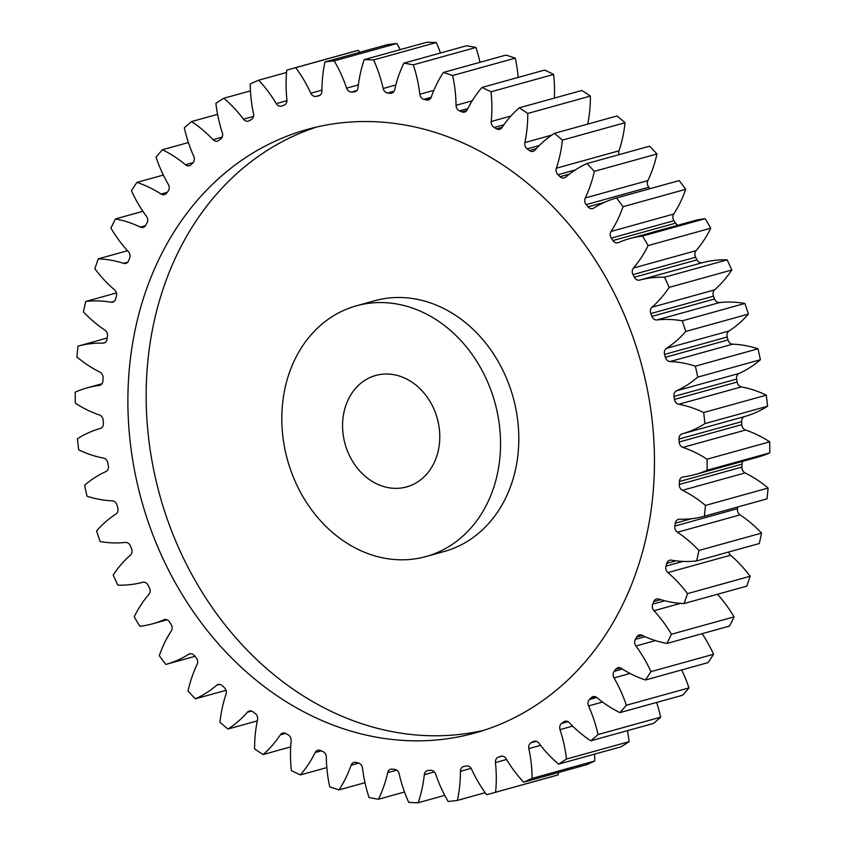 <?xml version="1.0" encoding="UTF-8"?>
<svg xmlns="http://www.w3.org/2000/svg" width="845" height="845" viewBox="0 0 845 845"><rect width="100%" height="100%" fill="white"/><g stroke="black" fill="none" stroke-linecap="round" stroke-linejoin="round"><path stroke-width="1.27" d="M492.55 394.826A130.109 107.611 -105.5 0 0 356.4 305.816A130.109 107.611 -105.5 0 0 289.803 467.549A130.109 107.611 -105.5 0 0 425.954 556.559A130.109 107.611 -105.5 0 0 492.55 394.826M356.4 305.816L374.673 300.746A130.109 107.611 74.5 0 1 510.824 389.756A130.109 107.611 74.5 0 1 444.227 551.489L425.954 556.559M483.984 730.27A313.22 259.056 74.5 0 1 165.398 513.665A313.22 259.056 74.5 0 1 316.643 127.035M147.125 518.735A313.22 259.056 -105.5 0 0 474.901 733.006A313.22 259.056 -105.5 0 0 635.229 343.64A313.22 259.056 -105.5 0 0 307.453 129.369A313.22 259.056 -105.5 0 0 147.125 518.735M346.123 447.354A57.819 47.827 -105.5 0 0 406.635 486.91A57.819 47.827 -105.5 0 0 436.231 415.022A57.819 47.827 -105.5 0 0 375.719 375.465A57.819 47.827 -105.5 0 0 346.123 447.354M250.437 90.869L223.809 98.252A375.856 310.865 -105.5 0 0 215.897 103.322A123.602 102.234 74.5 0 0 222.33 132.749A5.492 4.542 74.5 0 1 220.767 138.929A343.334 283.962 74.5 0 0 218.728 140.46A5.492 4.542 74.5 0 1 217.44 141.104A5.492 4.542 74.5 0 1 213.077 139.689A123.602 102.234 74.5 0 0 191.54 121.564A375.856 310.865 -105.5 0 0 184.326 127.827A123.602 102.234 74.5 0 0 188.424 142.657A123.602 102.234 74.5 0 0 193.79 156.431A5.492 4.542 74.5 0 1 194.023 157.043A5.492 4.542 74.5 0 1 192.913 162.874A343.334 283.962 74.5 0 0 191.086 164.712A5.492 4.542 74.5 0 1 189.354 165.736A5.492 4.542 74.5 0 1 185.456 164.764L193.135 162.641M185.456 164.764A123.602 102.234 74.5 0 0 162.43 149.755A375.856 310.865 -105.5 0 0 156.029 157.117A123.602 102.234 74.5 0 0 168.356 184.453A5.492 4.542 74.5 0 1 168.905 185.668A5.492 4.542 74.5 0 1 168.197 191.044A343.334 283.962 74.5 0 0 166.592 193.167A5.492 4.542 74.5 0 1 164.469 194.646A5.492 4.542 74.5 0 1 161.089 194.054L167.194 192.364M161.089 194.054A123.602 102.234 74.5 0 0 136.911 182.393A375.856 310.865 -105.5 0 0 131.44 190.727A123.602 102.234 74.5 0 0 146.438 216.352A5.492 4.542 74.5 0 1 147.357 218.137A5.492 4.542 74.5 0 1 146.988 223.006A343.334 283.962 74.5 0 0 145.646 225.372A5.492 4.542 74.5 0 1 143.185 227.368A5.492 4.542 74.5 0 1 140.354 227.083L145.467 225.657M140.354 227.083A123.602 102.234 74.5 0 0 115.416 218.939A375.856 310.865 -105.5 0 0 110.938 228.129A123.602 102.234 74.5 0 0 128.387 251.652A5.492 4.542 74.5 0 1 129.729 253.944A5.492 4.542 74.5 0 1 129.634 258.253A343.334 283.962 74.5 0 0 128.567 260.82A5.492 4.542 74.5 0 1 125.842 263.387A5.492 4.542 74.5 0 1 123.56 263.323L127.753 262.161M123.56 263.323A123.602 102.234 74.5 0 0 98.263 258.845A375.856 310.865 -105.5 0 0 94.862 268.742A123.602 102.234 74.5 0 0 114.476 289.782A5.492 4.542 74.5 0 1 116.283 292.528A5.492 4.542 74.5 0 1 116.399 296.225A343.334 283.962 74.5 0 0 115.638 298.961A5.492 4.542 74.5 0 1 112.702 302.14A5.492 4.542 74.5 0 1 111.001 302.214L114.191 301.327M111.001 302.214A123.602 102.234 74.5 0 0 85.725 301.464A375.856 310.865 -105.5 0 0 83.454 311.911A123.602 102.234 74.5 0 0 104.928 330.131A5.492 4.542 74.5 0 1 107.241 333.268A5.492 4.542 74.5 0 1 107.505 336.321A343.334 283.962 74.5 0 0 107.051 339.183A5.492 4.542 74.5 0 1 103.967 343.007A5.492 4.542 74.5 0 1 102.858 343.144L105.002 342.552M102.858 343.144A123.602 102.234 74.5 0 0 78.015 346.133A375.856 310.865 -105.5 0 0 76.906 356.949A123.602 102.234 74.5 0 0 99.89 372.085A5.492 4.542 74.5 0 1 102.752 375.529A5.492 4.542 74.5 0 1 103.079 377.916A343.334 283.962 74.5 0 0 102.942 380.863A5.492 4.542 74.5 0 1 99.794 385.352A5.492 4.542 74.5 0 1 99.256 385.457L100.323 385.162M99.256 385.457A123.602 102.234 74.5 0 0 87.056 387.897A123.602 102.234 74.5 0 0 75.237 392.133A375.856 310.865 -105.5 0 0 75.311 403.171A123.602 102.234 74.5 0 0 99.446 414.969A5.492 4.542 74.5 0 1 102.879 418.645A5.492 4.542 74.5 0 1 103.206 420.356A343.334 283.962 74.5 0 0 103.375 423.334A5.492 4.542 74.5 0 1 100.259 428.489A123.602 102.234 74.5 0 0 77.444 438.756A375.856 310.865 -105.5 0 0 78.691 449.836A123.602 102.234 74.5 0 0 103.608 458.106A5.492 4.542 74.5 0 1 107.611 461.93A5.492 4.542 74.5 0 1 107.864 462.954A343.334 283.962 74.5 0 0 108.361 465.922A5.492 4.542 74.5 0 1 105.857 471.573A123.602 102.234 74.5 0 0 84.595 485.262A375.856 310.865 -105.5 0 0 87.014 496.205A123.602 102.234 74.5 0 0 112.311 500.821A5.492 4.542 74.5 0 1 116.885 504.708A5.492 4.542 74.5 0 1 116.99 505.067A343.334 283.962 74.5 0 0 117.793 507.972A5.492 4.542 74.5 0 1 115.945 514.013A123.602 102.234 74.5 0 0 96.583 530.913A375.856 310.865 -105.5 0 0 98.316 536.237A375.856 310.865 -105.5 0 0 100.122 541.539A123.602 102.234 74.5 0 0 125.398 542.437A5.492 4.542 74.5 0 1 130.447 546.007A343.334 283.962 74.5 0 0 131.545 548.806A5.492 4.542 74.5 0 1 131.672 549.144A5.492 4.542 74.5 0 1 130.383 555.144A123.602 102.234 74.5 0 0 113.219 574.991A375.856 310.865 -105.5 0 0 117.825 585.141A123.602 102.234 74.5 0 0 142.689 582.289A5.492 4.542 74.5 0 1 148.012 585.131A343.334 283.962 74.5 0 0 149.385 587.782A5.492 4.542 74.5 0 1 149.797 588.754A5.492 4.542 74.5 0 1 148.921 594.331A123.602 102.234 74.5 0 0 134.239 616.797A375.856 310.865 -105.5 0 0 139.837 626.314A123.602 102.234 74.5 0 0 152.501 623.821L167.035 619.797M164.923 619.48L163.888 619.776A5.492 4.542 74.5 0 1 164.395 619.586A5.492 4.542 74.5 0 1 169.412 621.836A343.334 283.962 74.5 0 0 171.039 624.297A5.492 4.542 74.5 0 1 171.799 625.849A5.492 4.542 74.5 0 1 171.292 630.93A123.602 102.234 74.5 0 0 159.304 655.688A375.856 310.865 -105.5 0 0 165.81 664.413A123.602 102.234 74.5 0 0 165.873 664.402L194.973 656.322L165.926 664.381M190.79 653.692L188.678 654.273A5.492 4.542 74.5 0 1 189.692 653.829A5.492 4.542 74.5 0 1 194.308 655.53A343.334 283.962 74.5 0 0 196.167 657.759A5.492 4.542 74.5 0 1 197.329 659.85A5.492 4.542 74.5 0 1 197.128 664.392A123.602 102.234 74.5 0 0 188.034 691.03A375.856 310.865 -105.5 0 0 195.343 698.836L226.016 690.323M219.827 684.387L216.658 685.263A5.492 4.542 74.5 0 1 218.147 684.461A5.492 4.542 74.5 0 1 222.319 685.686A343.334 283.962 74.5 0 0 224.379 687.65A5.492 4.542 74.5 0 1 225.985 690.217A5.492 4.542 74.5 0 1 226.027 694.168A123.602 102.234 74.5 0 0 219.964 722.274A375.856 310.865 -105.5 0 0 227.96 729.034L257.292 720.891M251.556 711.089L247.395 712.24A5.492 4.542 74.5 0 1 249.296 711.025A5.492 4.542 74.5 0 1 252.982 711.828A343.334 283.962 74.5 0 0 255.211 713.497A5.492 4.542 74.5 0 1 257.313 716.476A5.492 4.542 74.5 0 1 257.524 719.803A123.602 102.234 74.5 0 0 254.598 748.923A375.856 310.865 -105.5 0 0 263.154 754.532L290.68 746.895M285.494 733.375L280.403 734.791A5.492 4.542 74.5 0 1 282.674 733.09A5.492 4.542 74.5 0 1 285.821 733.544A343.334 283.962 74.5 0 0 288.187 734.886A5.492 4.542 74.5 0 1 290.817 738.213A5.492 4.542 74.5 0 1 291.134 740.885A123.602 102.234 74.5 0 0 291.377 770.566A375.856 310.865 -105.5 0 0 300.366 774.928L326.814 767.587M321.216 750.856L315.153 752.546A5.492 4.542 74.5 0 1 317.731 750.307A5.492 4.542 74.5 0 1 320.329 750.497A343.334 283.962 74.5 0 0 322.79 751.49A5.492 4.542 74.5 0 1 325.98 755.081A5.492 4.542 74.5 0 1 326.318 757.078A123.602 102.234 74.5 0 0 329.74 786.864A375.856 310.865 -105.5 0 0 339.014 789.906L364.987 782.702M358.724 763.119L351.097 765.232A5.492 4.542 74.5 0 1 353.928 762.412A5.492 4.542 74.5 0 1 355.956 762.412A343.334 283.962 74.5 0 0 358.47 763.046A5.492 4.542 74.5 0 1 362.23 766.827A5.492 4.542 74.5 0 1 362.526 768.137A123.602 102.234 74.5 0 0 369.064 797.543A375.856 310.865 -105.5 0 0 378.475 799.233L404.501 792.019M396.738 770.144L387.675 772.657A5.492 4.542 74.5 0 1 390.686 769.214A5.492 4.542 74.5 0 1 392.133 769.098A343.334 283.962 74.5 0 0 394.668 769.372A5.492 4.542 74.5 0 1 399.009 773.249A5.492 4.542 74.5 0 1 399.178 773.883A123.602 102.234 74.5 0 0 403.16 788.153A123.602 102.234 74.5 0 0 408.748 802.444A375.856 310.865 -105.5 0 0 418.148 802.75L444.745 795.367M319.917 95.305L316.03 96.383A5.492 4.542 74.5 0 1 310.812 93.235A123.602 102.234 74.5 0 0 295.718 67.674L358.354 50.299A375.856 310.865 -105.5 0 0 353.347 51.63L290.712 69.005A375.856 310.865 -105.5 0 0 286.772 70.135A123.602 102.234 74.5 0 0 286.909 99.805A5.492 4.542 74.5 0 1 284.047 105.181A343.334 283.962 74.5 0 0 281.702 106.026A5.492 4.542 74.5 0 1 281.417 106.111A5.492 4.542 74.5 0 1 276.252 103.629L286.951 100.661M358.354 50.299A123.602 102.234 74.5 0 1 359.812 52.306M334.219 60.882L396.854 43.507A375.856 310.865 -105.5 0 0 387.612 44.595L324.976 61.97A375.856 310.865 -105.5 0 1 334.219 60.882A123.602 102.234 74.5 0 1 346.64 88.155L358.375 84.901M396.854 43.507A123.602 102.234 74.5 0 1 400.255 49.633M373.617 59.932L436.252 42.556A375.856 310.865 -105.5 0 0 426.852 42.25L364.216 59.625A375.856 310.865 -105.5 0 1 373.617 59.932A123.602 102.234 74.5 0 1 383.176 88.493L395.83 84.986M436.252 42.556A123.602 102.234 74.5 0 1 440.498 52.981M413.289 64.833L475.936 47.457A375.856 310.865 -105.5 0 0 466.524 45.767L403.889 63.143A375.856 310.865 -105.5 0 1 413.289 64.833A123.602 102.234 74.5 0 1 419.838 94.239L433.876 90.352M475.936 47.457A123.602 102.234 74.5 0 1 480.013 62.298M452.624 75.522L515.26 58.136A375.856 310.865 -105.5 0 0 505.986 55.094L443.35 72.469A375.856 310.865 -105.5 0 1 452.624 75.522A123.602 102.234 74.5 0 1 456.046 105.298L472.197 100.819M515.26 58.136A123.602 102.234 74.5 0 1 518.186 77.413M490.977 91.809L553.623 74.434A375.856 310.865 -105.5 0 0 544.634 70.072L481.999 87.447A375.856 310.865 -105.5 0 1 490.977 91.809A123.602 102.234 74.5 0 1 491.23 121.49L510.898 116.04M553.623 74.434A123.602 102.234 74.5 0 1 554.32 98.104M527.766 113.452L590.401 96.076A375.856 310.865 -105.5 0 0 581.846 90.468L519.21 107.843A375.856 310.865 -105.5 0 1 527.766 113.452A123.602 102.234 74.5 0 1 524.84 142.573L551.774 135.105M590.401 96.076A123.602 102.234 74.5 0 1 587.708 124.109M562.4 140.101L625.036 122.726A375.856 310.865 -105.5 0 0 617.04 115.966L554.404 133.352A375.856 310.865 -105.5 0 1 562.4 140.101A123.602 102.234 74.5 0 1 556.337 168.208L618.973 150.833A5.492 4.542 -105.5 0 0 618.984 154.677M625.036 122.726A123.602 102.234 74.5 0 1 618.973 150.833M594.331 171.345L656.966 153.97A375.856 310.865 -105.5 0 0 649.657 146.164L587.021 163.539A375.856 310.865 -105.5 0 1 594.331 171.345A123.602 102.234 74.5 0 1 585.236 197.983L647.872 180.608A5.492 4.542 -105.5 0 0 648.833 187.241A343.334 283.962 74.5 0 1 650.027 188.678M656.966 153.97A123.602 102.234 74.5 0 1 647.872 180.608M679.074 180.619A123.602 102.234 74.5 0 1 679.126 180.598A123.602 102.234 74.5 0 1 679.19 180.587A375.856 310.865 -105.5 0 1 685.696 189.312A123.602 102.234 74.5 0 1 673.708 214.07A5.492 4.542 -105.5 0 0 673.961 220.703A343.334 283.962 74.5 0 1 675.588 223.164A5.492 4.542 -105.5 0 0 677.965 225.203M673.961 220.703L611.315 238.089A343.334 283.962 74.5 0 1 612.952 240.54A5.492 4.542 74.5 0 0 617.97 242.79A5.492 4.542 74.5 0 0 618.466 242.61A123.602 102.234 74.5 0 1 629.863 238.554L692.499 221.179A123.602 102.234 74.5 0 1 705.163 218.686A375.856 310.865 -105.5 0 1 710.761 228.203A123.602 102.234 74.5 0 1 696.079 250.669A5.492 4.542 -105.5 0 0 695.615 257.218A343.334 283.962 74.5 0 1 696.988 259.869A5.492 4.542 -105.5 0 0 702.311 262.71A123.602 102.234 74.5 0 1 727.175 259.859A375.856 310.865 -105.5 0 1 731.781 270.009A123.602 102.234 74.5 0 1 714.616 289.856A5.492 4.542 -105.5 0 0 713.455 296.194A343.334 283.962 74.5 0 1 714.553 298.993A5.492 4.542 -105.5 0 0 719.602 302.563A123.602 102.234 74.5 0 1 744.878 303.461A375.856 310.865 -105.5 0 1 748.416 314.087A123.602 102.234 74.5 0 1 729.055 330.986A5.492 4.542 -105.5 0 0 727.207 337.028A343.334 283.962 74.5 0 1 728.01 339.933A5.492 4.542 -105.5 0 0 732.689 344.179A123.602 102.234 74.5 0 1 757.986 348.795A375.856 310.865 -105.5 0 1 760.405 359.738A123.602 102.234 74.5 0 1 739.143 373.427A5.492 4.542 -105.5 0 0 736.639 379.078A343.334 283.962 74.5 0 1 737.136 382.046A5.492 4.542 -105.5 0 0 741.392 386.894A123.602 102.234 74.5 0 1 766.309 395.164A375.856 310.865 -105.5 0 1 767.556 406.244A123.602 102.234 74.5 0 1 744.741 416.511A5.492 4.542 -105.5 0 0 741.625 421.666A343.334 283.962 74.5 0 1 741.794 424.644A5.492 4.542 -105.5 0 0 745.554 430.031A123.602 102.234 74.5 0 1 769.689 441.829A375.856 310.865 -105.5 0 1 769.763 452.867A123.602 102.234 74.5 0 1 757.944 457.103L695.308 474.478A123.602 102.234 74.5 0 1 683.109 476.918A5.492 4.542 74.5 0 0 682.559 477.024A5.492 4.542 74.5 0 0 679.422 481.513A343.334 283.962 74.5 0 1 679.285 484.46L741.921 467.084A5.492 4.542 -105.5 0 0 745.11 472.915A123.602 102.234 74.5 0 1 768.094 488.051A375.856 310.865 -105.5 0 1 766.985 498.867L704.35 516.242A123.602 102.234 74.5 0 1 679.507 519.231A5.492 4.542 74.5 0 0 678.387 519.369A5.492 4.542 74.5 0 0 675.313 523.192A343.334 283.962 74.5 0 1 674.859 526.055L737.495 508.679A5.492 4.542 -105.5 0 0 740.072 514.869A123.602 102.234 74.5 0 1 761.546 533.089A375.856 310.865 -105.5 0 1 759.275 543.536L696.629 560.911A123.602 102.234 74.5 0 1 671.363 560.161A5.492 4.542 74.5 0 0 669.662 560.235A5.492 4.542 74.5 0 0 666.726 563.414A343.334 283.962 74.5 0 1 665.955 566.15L683.056 561.407M742.987 461.254A5.492 4.542 -105.5 0 0 742.058 464.137A343.334 283.962 74.5 0 1 741.921 467.084M737.769 506.979A343.334 283.962 74.5 0 1 737.495 508.679M728.591 552.049A5.492 4.542 -105.5 0 0 730.524 555.218A123.602 102.234 74.5 0 1 750.138 576.258A375.856 310.865 -105.5 0 1 746.737 586.155L684.101 603.531A123.602 102.234 74.5 0 1 658.794 599.052A5.492 4.542 74.5 0 0 656.523 598.989A5.492 4.542 74.5 0 0 653.787 601.555A343.334 283.962 74.5 0 1 652.731 604.122L664.804 600.774M717.468 594.278A123.602 102.234 74.5 0 1 734.062 616.871A375.856 310.865 -105.5 0 1 729.584 626.06L666.948 643.436A123.602 102.234 74.5 0 1 642.01 635.292A5.492 4.542 74.5 0 0 639.179 635.007A5.492 4.542 74.5 0 0 636.718 637.003A343.334 283.962 74.5 0 1 635.377 639.369L645.041 636.686M702.1 633.676A123.602 102.234 74.5 0 1 713.56 654.273A375.856 310.865 -105.5 0 1 708.089 662.607L645.443 679.993A123.602 102.234 74.5 0 1 621.276 668.321A5.492 4.542 74.5 0 0 617.896 667.73A5.492 4.542 74.5 0 0 615.762 669.208A343.334 283.962 74.5 0 1 614.167 671.331L622.406 669.039M681.651 669.948A123.602 102.234 74.5 0 1 688.971 687.883A375.856 310.865 -105.5 0 1 682.57 695.245L619.934 712.62A123.602 102.234 74.5 0 1 596.897 697.611A5.492 4.542 74.5 0 0 593.01 696.639A5.492 4.542 74.5 0 0 591.278 697.664A343.334 283.962 74.5 0 1 589.44 699.502L596.739 697.474M656.607 702.448A123.602 102.234 74.5 0 1 660.674 717.173A375.856 310.865 -105.5 0 1 653.46 723.436L590.813 740.811A123.602 102.234 74.5 0 1 569.287 722.686A5.492 4.542 74.5 0 0 564.925 721.271A5.492 4.542 74.5 0 0 563.636 721.915A343.334 283.962 74.5 0 1 561.598 723.447L567.977 721.672M627.423 730.661A123.602 102.234 74.5 0 1 629.102 741.678A375.856 310.865 -105.5 0 1 621.191 746.748L558.545 764.123A123.602 102.234 74.5 0 1 538.867 743.178A5.492 4.542 74.5 0 0 534.072 741.255A5.492 4.542 74.5 0 0 533.269 741.583A343.334 283.962 74.5 0 1 531.061 742.776L536.332 741.308M594.563 754.131A123.602 102.234 74.5 0 1 594.774 761.007A375.856 310.865 -105.5 0 1 586.282 764.799L523.646 782.185A123.602 102.234 74.5 0 1 506.113 758.747A5.492 4.542 74.5 0 0 500.948 756.264A5.492 4.542 74.5 0 0 500.662 756.349A343.334 283.962 74.5 0 1 498.318 757.194L502.152 756.127M558.439 772.531A123.602 102.234 74.5 0 1 558.228 774.865A375.856 310.865 -105.5 0 1 554.288 775.995L491.653 793.37A375.856 310.865 -105.5 0 0 495.582 792.24L558.228 774.865M286.561 72.469L258.718 80.201A375.856 310.865 -105.5 0 0 250.226 83.993A123.602 102.234 74.5 0 0 253.532 113.779A5.492 4.542 74.5 0 1 251.303 119.599A343.334 283.962 74.5 0 0 249.095 120.793A5.492 4.542 74.5 0 1 248.293 121.12A5.492 4.542 74.5 0 1 243.497 119.198L253.553 116.409M223.809 98.252A123.602 102.234 74.5 0 1 243.497 119.198M163.888 619.776A123.602 102.234 74.5 0 1 152.501 623.821M188.678 654.273A123.602 102.234 74.5 0 1 165.873 664.402M216.658 685.263A123.602 102.234 74.5 0 1 195.343 698.836M247.395 712.24A123.602 102.234 74.5 0 1 227.96 729.034M280.403 734.791A123.602 102.234 74.5 0 1 263.154 754.532M315.153 752.546A123.602 102.234 74.5 0 1 300.366 774.928M351.097 765.232A123.602 102.234 74.5 0 1 339.014 789.906M387.675 772.657A123.602 102.234 74.5 0 1 378.475 799.233M434.351 771.907L424.317 774.696A123.602 102.234 74.5 0 1 418.148 802.75M424.317 774.696A5.492 4.542 74.5 0 1 427.433 770.598A5.492 4.542 74.5 0 1 428.299 770.46A343.334 283.962 74.5 0 0 430.813 770.355A5.492 4.542 74.5 0 1 435.714 774.221A123.602 102.234 74.5 0 0 448.146 801.493A375.856 310.865 -105.5 0 0 457.388 800.405L485.188 792.694M471.109 768.348L460.43 771.316A123.602 102.234 74.5 0 1 457.388 800.405M460.43 771.316A5.492 4.542 74.5 0 1 463.578 766.542A5.492 4.542 74.5 0 1 463.884 766.468A343.334 283.962 74.5 0 0 466.334 765.992A5.492 4.542 74.5 0 1 471.552 769.151A123.602 102.234 74.5 0 0 486.646 794.701A375.856 310.865 -105.5 0 0 491.653 793.37M506.556 759.486L495.445 762.57A123.602 102.234 74.5 0 1 495.582 792.24M495.445 762.57A5.492 4.542 74.5 0 1 498.318 757.194M523.646 782.185A375.856 310.865 -105.5 0 0 532.139 778.382L594.774 761.007M540.536 745.353L528.822 748.596A123.602 102.234 74.5 0 1 532.139 778.382M528.822 748.596A5.492 4.542 74.5 0 1 531.061 742.776M558.545 764.123A375.856 310.865 -105.5 0 0 566.467 759.053L629.102 741.678M572.656 726.119L560.034 729.626A123.602 102.234 74.5 0 1 566.467 759.053M560.034 729.626A5.492 4.542 74.5 0 1 561.598 723.447M590.813 740.811A375.856 310.865 -105.5 0 0 598.028 734.548L660.674 717.173M602.569 702.058L588.574 705.945A123.602 102.234 74.5 0 1 598.028 734.548M588.574 705.945A5.492 4.542 74.5 0 1 589.44 699.502M619.934 712.62A375.856 310.865 -105.5 0 0 626.335 705.258L688.971 687.883M630.085 673.465L614.009 677.922A123.602 102.234 74.5 0 1 626.335 705.258M614.009 677.922A5.492 4.542 74.5 0 1 614.167 671.331M645.443 679.993A375.856 310.865 -105.5 0 0 650.925 671.648L713.56 654.273M655.456 640.594L635.926 646.024A123.602 102.234 74.5 0 1 650.925 671.648M635.926 646.024A5.492 4.542 74.5 0 1 635.377 639.369M666.948 643.436A375.856 310.865 -105.5 0 0 671.426 634.246L734.062 616.871M680.584 603.341L653.977 610.724A123.602 102.234 74.5 0 1 671.426 634.246M653.977 610.724A5.492 4.542 74.5 0 1 652.731 604.122M684.101 603.531A375.856 310.865 -105.5 0 0 687.503 593.634L750.138 576.258M730.524 555.218L667.888 572.604A123.602 102.234 74.5 0 1 687.503 593.634M667.888 572.604A5.492 4.542 74.5 0 1 665.955 566.15M696.629 560.911A375.856 310.865 -105.5 0 0 698.91 550.475L761.546 533.089M740.072 514.869L677.436 532.244A123.602 102.234 74.5 0 1 698.91 550.475M677.436 532.244A5.492 4.542 74.5 0 1 674.859 526.055M704.35 516.242A375.856 310.865 -105.5 0 0 705.459 505.426L768.094 488.051M745.11 472.915L682.475 490.29A123.602 102.234 74.5 0 1 705.459 505.426M682.475 490.29A5.492 4.542 74.5 0 1 679.285 484.46M745.554 430.031L682.908 447.406A123.602 102.234 74.5 0 1 707.054 459.205A375.856 310.865 -105.5 0 1 707.128 470.242A123.602 102.234 74.5 0 1 695.308 474.478M682.908 447.406A5.492 4.542 74.5 0 1 679.158 442.03L741.794 424.644M741.625 421.666L678.979 439.051A343.334 283.962 74.5 0 1 679.158 442.03M678.979 439.051A5.492 4.542 74.5 0 1 682.105 433.886L744.741 416.511M741.392 386.894L678.746 404.269A123.602 102.234 74.5 0 1 703.663 412.54A375.856 310.865 -105.5 0 1 704.92 423.62A123.602 102.234 74.5 0 1 682.105 433.886M678.746 404.269A5.492 4.542 74.5 0 1 674.5 399.421L737.136 382.046M736.639 379.078L674.004 396.453A343.334 283.962 74.5 0 1 674.5 399.421M674.004 396.453A5.492 4.542 74.5 0 1 676.507 390.802L739.143 373.427M732.689 344.179L670.053 361.554A123.602 102.234 74.5 0 1 695.351 366.17A375.856 310.865 -105.5 0 1 697.769 377.113A123.602 102.234 74.5 0 1 676.507 390.802M670.053 361.554A5.492 4.542 74.5 0 1 665.364 357.308L728.01 339.933M727.207 337.028L664.571 354.404A343.334 283.962 74.5 0 1 665.364 357.308M664.571 354.404A5.492 4.542 74.5 0 1 666.42 348.362L729.055 330.986M719.602 302.563L656.956 319.949A123.602 102.234 74.5 0 1 682.242 320.836A375.856 310.865 -105.5 0 1 685.781 331.462A123.602 102.234 74.5 0 1 666.42 348.362M656.956 319.949A5.492 4.542 74.5 0 1 651.918 316.379L714.553 298.993M713.455 296.194L650.819 313.569A343.334 283.962 74.5 0 1 651.918 316.379M650.819 313.569A5.492 4.542 74.5 0 1 651.981 307.231L714.616 289.856M702.311 262.71L639.676 280.086A123.602 102.234 74.5 0 1 664.54 277.234A375.856 310.865 -105.5 0 1 669.145 287.384A123.602 102.234 74.5 0 1 651.981 307.231M639.676 280.086A5.492 4.542 74.5 0 1 634.352 277.245L696.988 259.869M695.615 257.218L632.979 274.593A343.334 283.962 74.5 0 1 634.352 277.245M632.979 274.593A5.492 4.542 74.5 0 1 633.433 268.045L696.079 250.669M629.863 238.554A123.602 102.234 74.5 0 1 642.527 236.061A375.856 310.865 -105.5 0 1 648.126 245.578A123.602 102.234 74.5 0 1 633.433 268.045M611.315 238.089A5.492 4.542 74.5 0 1 611.072 231.445L673.708 214.07M648.833 187.241L586.187 204.617A343.334 283.962 74.5 0 1 588.046 206.845A5.492 4.542 74.5 0 0 592.672 208.546A5.492 4.542 74.5 0 0 593.686 208.102A123.602 102.234 74.5 0 1 616.491 197.973A123.602 102.234 74.5 0 1 616.554 197.962A375.856 310.865 -105.5 0 1 623.05 206.687A123.602 102.234 74.5 0 1 611.072 231.445M586.187 204.617A5.492 4.542 74.5 0 1 585.236 197.983M575.308 169.919L557.985 174.725A343.334 283.962 74.5 0 1 560.045 176.689A5.492 4.542 74.5 0 0 564.217 177.915A5.492 4.542 74.5 0 0 565.696 177.112A123.602 102.234 74.5 0 1 587.021 163.539M557.985 174.725A5.492 4.542 74.5 0 1 556.337 168.208M539.321 145.509L527.153 148.878A343.334 283.962 74.5 0 1 529.382 150.547A5.492 4.542 74.5 0 0 533.058 151.35A5.492 4.542 74.5 0 0 534.969 150.135A123.602 102.234 74.5 0 1 554.404 133.352M527.153 148.878A5.492 4.542 74.5 0 1 524.84 142.573M503.895 124.796L494.177 127.489A343.334 283.962 74.5 0 1 496.533 128.831A5.492 4.542 74.5 0 0 499.691 129.285A5.492 4.542 74.5 0 0 501.962 127.595A123.602 102.234 74.5 0 1 519.21 107.843M494.177 127.489A5.492 4.542 74.5 0 1 491.23 121.49M467.834 108.593L459.574 110.885A343.334 283.962 74.5 0 1 462.025 111.878A5.492 4.542 74.5 0 0 464.634 112.068A5.492 4.542 74.5 0 0 467.211 109.829A123.602 102.234 74.5 0 1 481.999 87.447M459.574 110.885A5.492 4.542 74.5 0 1 456.046 105.298M431.203 97.302L423.884 99.33A343.334 283.962 74.5 0 1 426.408 99.963A5.492 4.542 74.5 0 0 428.436 99.963A5.492 4.542 74.5 0 0 431.267 97.143A123.602 102.234 74.5 0 1 443.35 72.469M423.884 99.33A5.492 4.542 74.5 0 1 419.838 94.239M394.097 91.228L387.686 93.003A343.334 283.962 74.5 0 1 390.221 93.277A5.492 4.542 74.5 0 0 391.679 93.161A5.492 4.542 74.5 0 0 394.689 89.718A123.602 102.234 74.5 0 1 403.889 63.143M387.686 93.003A5.492 4.542 74.5 0 1 383.176 88.493M356.854 90.552L351.552 92.02A343.334 283.962 74.5 0 1 354.055 91.915A5.492 4.542 74.5 0 0 354.932 91.778A5.492 4.542 74.5 0 0 358.048 87.679A123.602 102.234 74.5 0 1 364.216 59.625M351.552 92.02A5.492 4.542 74.5 0 1 346.64 88.155M316.03 96.383A343.334 283.962 74.5 0 1 318.48 95.907A5.492 4.542 74.5 0 0 318.787 95.834A5.492 4.542 74.5 0 0 321.934 91.059A123.602 102.234 74.5 0 1 324.976 61.97M295.718 67.674A375.856 310.865 -105.5 0 0 290.712 69.005M258.718 80.201A123.602 102.234 74.5 0 1 276.252 103.629M191.54 121.564L217.577 114.339M162.43 149.755L188.393 142.552M136.911 182.393L163.349 175.052M115.416 218.939L142.9 211.324M98.263 258.845L127.532 250.722M85.725 301.464L116.409 292.951M78.015 346.133L107.23 338.021M707.128 470.242L769.763 452.867M707.054 459.205L769.689 441.829M704.92 423.62L767.556 406.244M703.663 412.54L766.309 395.164M697.769 377.113L760.405 359.738M695.351 366.17L757.986 348.795M685.781 331.462L748.416 314.087M682.242 320.836L744.878 303.461M669.145 287.384L731.781 270.009M664.54 277.234L727.175 259.859M648.126 245.578L710.761 228.203M642.527 236.061L705.163 218.686M623.05 206.687L685.696 189.312M616.554 197.962L679.19 180.587M310.812 93.235L321.934 90.14M318.48 95.907L319.083 95.738M354.055 91.915L355.756 91.45M390.221 93.277L392.978 92.506M426.408 99.963L430.179 98.918M462.025 111.878L466.767 110.568M496.533 128.831L502.183 127.268M529.382 150.547L536.332 148.614M560.045 176.689L569.424 174.091M588.046 206.845L604.597 202.261M612.952 240.54L675.588 223.164M742.058 464.137L679.422 481.513M691.411 518.724L675.313 523.192M676 560.837L666.726 563.414M660.695 599.644L653.787 601.555M642.337 635.451L636.718 637.003M620.484 667.909L615.762 669.208M595.028 696.629L591.278 697.664M566.361 721.155L563.636 721.915M534.927 741.118L533.269 741.583M501.233 756.19L500.662 756.349M213.077 139.689L222.161 137.165M616.491 197.973L679.126 180.598M87.056 387.897L102.013 383.746"/></g></svg>
